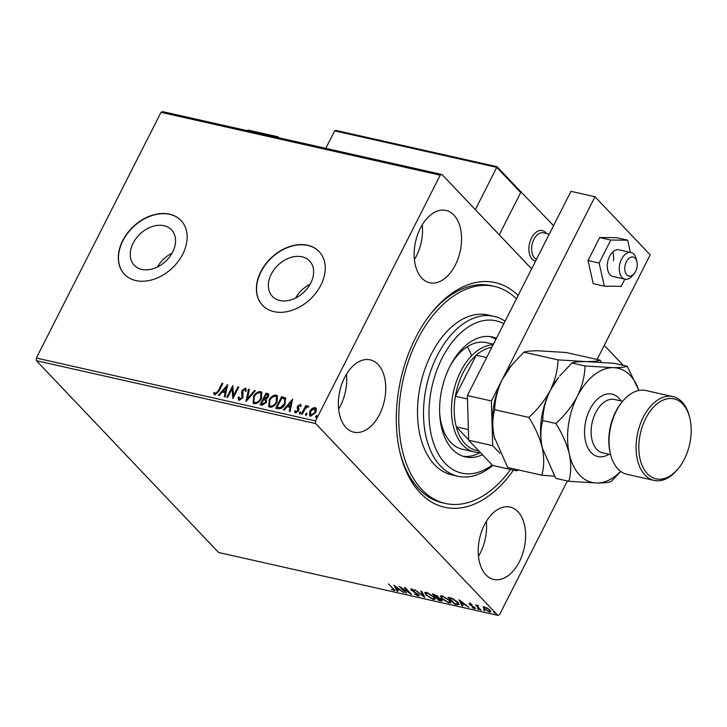 <?xml version="1.0" encoding="UTF-8"?>
<svg xmlns="http://www.w3.org/2000/svg" width="727" height="727" viewBox="0 0 727 727"><rect width="100%" height="100%" fill="white"/><g stroke="black" fill="none" stroke-linecap="round" stroke-linejoin="round"><path stroke-width="1.09" d="M513.416 470.124A115.148 70.846 -77.3 0 1 400.132 453.012A115.148 70.846 -77.3 0 1 415.599 337.773A115.148 70.846 -77.3 0 1 431.747 312.546A115.148 70.846 -77.3 0 1 518.124 295.489M399.814 451.676A111.249 68.447 102.7 0 0 442.452 502.784L445.451 503.457A111.249 68.447 -77.3 0 1 405.484 461.309A111.249 68.447 -77.3 0 1 417.471 339.645A111.249 68.447 -77.3 0 1 494.324 286.393A111.249 68.447 -77.3 0 1 516.443 298.806M133.15 243.118A25.681 18.72 -43.5 0 0 134.277 265.255A25.681 18.72 -43.5 0 0 172.653 252.015A25.681 18.72 -43.5 0 0 171.527 229.877A25.681 18.72 -43.5 0 0 133.15 243.118M271.244 274.206A25.681 18.72 -43.5 0 0 272.371 296.343A25.681 18.72 -43.5 0 0 310.747 283.094A25.681 18.72 -43.5 0 0 309.62 260.966A25.681 18.72 -43.5 0 0 271.244 274.206M260.793 271.698A39.031 28.453 -43.5 0 0 262.511 305.34A39.031 28.453 -43.5 0 0 320.834 285.211A39.031 28.453 -43.5 0 0 319.117 251.578A39.031 28.453 -43.5 0 0 260.793 271.698M319.208 251.669A39.031 28.453 -43.5 0 0 260.975 271.889A39.031 28.453 -43.5 0 0 262.601 305.44M122.699 240.61A39.031 28.453 -43.5 0 0 124.417 274.252A39.031 28.453 -43.5 0 0 182.741 254.132A39.031 28.453 -43.5 0 0 181.023 220.49A39.031 28.453 -43.5 0 0 122.699 240.61M181.114 220.581A39.031 28.453 -43.5 0 0 122.881 240.801A39.031 28.453 -43.5 0 0 124.508 274.352M420.379 228.187A37.086 22.819 102.7 0 0 429.721 282.767A37.086 22.819 102.7 0 0 455.347 264.992A37.086 22.819 102.7 0 0 446.005 210.412A37.086 22.819 102.7 0 0 420.379 228.187M414.426 259.603A37.086 22.819 102.7 0 0 416.317 256.213A37.086 22.819 102.7 0 0 422.269 224.788M484.427 524.858A37.086 22.819 102.7 0 0 493.769 579.437A37.086 22.819 102.7 0 0 519.396 561.671A37.086 22.819 102.7 0 0 510.054 507.082A37.086 22.819 102.7 0 0 484.427 524.858M478.484 556.273A37.086 22.819 102.7 0 0 480.365 552.883A37.086 22.819 102.7 0 0 486.318 521.459M344.571 377.613A37.086 22.819 102.7 0 0 353.904 432.202A37.086 22.819 102.7 0 0 379.53 414.426A37.086 22.819 102.7 0 0 370.197 359.847A37.086 22.819 102.7 0 0 344.571 377.613M338.618 409.028A37.086 22.819 102.7 0 0 340.509 405.639A37.086 22.819 102.7 0 0 346.452 374.223M483.319 606.945L487.526 608.19L489.989 610.135L490.816 611.852L489.453 612.016L484.064 608.799L483.228 607.054M480.202 609.862L475.494 604.909L477.003 605.818L478.402 605.627L477.939 606.709L481.01 610.044L480.202 609.862L480.429 609.426M477.266 605.291L477.003 605.818L477.63 605.318M478.248 605.555L477.939 606.709M469.815 603.564L472.041 604.619L470.442 604.182L470.296 604.673L474.885 607.608L474.54 608.663L472.241 607.618L473.877 608.026L474.104 607.454L469.515 604.519L469.815 603.564L469.079 603.646M470.614 603.846L470.296 604.673M475.349 608.554L474.54 608.663L474.395 607.854M473.877 608.026L474.295 607.081M456.919 604.628L454.475 604.073L448.032 597.294L452.358 598.457L457.801 602.229L459.037 604.546L456.919 604.628L457.201 604.064M438.854 600.557L432.411 593.777L437.908 596.331L438.299 597.558L441.598 599.666L442.207 600.92L438.854 600.557L439.099 600.066M424.704 597.376L414.899 589.833L423.214 595.749L420.888 591.178L421.769 591.378L424.768 597.258M406.384 593.25L399.132 586.289L409.192 592.523L404.394 587.471L405.203 587.652L411.636 594.432L401.595 588.207L406.384 593.25M393.316 589.897L392.78 588.397L388.491 583.89L394.925 590.497L391.262 589.361L393.316 589.897L394.143 589.161M36.35 358.066L315.536 420.924L315.618 423.55L497.804 615.351L218.618 552.502L36.432 360.701L36.35 358.066L161.012 112.34L162.775 111.649L441.971 174.498L531.619 268.881M315.618 423.55L36.432 360.701M394.016 585.135L403.958 592.705L399.941 590.088L396.987 589.424L397.969 591.351L397.087 591.151L394.016 585.135M418.207 596.049L414.435 594.032L417.489 595.34L417.861 594.522L411.118 590.088L411.491 588.934L414.608 590.533L412.136 589.624L411.9 590.242L418.679 594.713L419.243 595.904L418.207 596.049L418.189 595.286M417.489 595.34L418.061 594.141M410.591 589.052L411.491 588.934M412.345 589.215L411.9 590.242M425.958 595.013L424.741 592.587L426.54 592.314L434.01 596.803L435.191 599.202L433.374 599.457L425.958 595.013L426.204 594.532M441.589 598.53L440.371 596.104L442.161 595.831L449.64 600.32L450.813 602.719L448.995 602.974L441.589 598.53L441.825 598.048M458.946 599.748L468.888 607.318L464.862 604.7L461.918 604.037L462.899 605.973L462.018 605.773L458.946 599.748M477.394 608.417L478.402 609.526L477.33 608.399M483.591 609.808L484.6 610.925L483.528 609.789M493.688 612.089L494.705 613.197L493.624 612.07M604.273 345.37L623.275 365.372M567.396 480.965L499.567 614.66L497.804 615.351M312.119 408.392L315.009 407.474L316.481 409.365L315.727 412.554L310.547 416.262L309.611 415.762L309.802 411.228L312.119 408.392L315.382 407.856L315.009 407.474M301.46 414.054L305.776 405.557L306.585 405.739L305.949 406.993L308.066 405.911L308.53 406.338L307.685 407.156L305.322 408.492L302.268 414.236L301.46 414.054M305.949 406.993L306.312 407.374L308.43 406.293L308.066 405.911L308.53 406.338M295.789 411.091L296.452 412.227L298.134 411.091L297.543 407.783L297.943 406.42L300.615 404.539L300.251 404.148L301.196 405.711L300.351 406.329L299.769 405.203L298.406 406.175L298.997 409.465L298.588 410.837L295.644 412.909L294.562 411.382L295.426 410.7L296.08 411.845L297.761 410.7L297.17 407.402L297.579 406.029L300.714 404.412M295.644 412.909L294.98 412.536M295.744 411.655L296.452 412.227L295.744 411.655M278.177 408.81L275.733 408.256L281.631 396.642L285.511 397.978L285.075 404.048C283.494 407.429 281.195 409.019 278.177 408.81M266.418 399.35L266.364 402.476L262.211 405.212L260.112 404.739L266.009 393.116L268.608 393.979L268.454 396.878L266.336 399.25M245.962 401.558L248.498 389.181L249.37 389.372L247.453 398.769L254.486 390.526L255.359 390.726L245.962 401.558M227.642 397.433L226.833 397.251L232.731 385.628L233.585 395.479L237.983 386.809L238.792 386.991L232.894 398.614L232.031 388.791L227.642 397.433M214.928 394.906L213.629 393.116L214.492 392.316L215.528 393.707L218.164 390.962L222.089 383.238L222.898 383.42L218.918 391.262L214.928 394.906L214.229 394.507M215.083 393.425L215.892 394.098L218.536 391.353L222.462 383.62L222.089 383.238M315.536 420.924L440.208 175.189L161.012 112.34M227.615 384.474L225.216 396.887L224.343 396.688L225.152 392.725L222.198 392.053L219.227 395.543L218.345 395.343L227.733 384.601M239.147 400.359L238.074 397.287L239.029 396.842L239.692 399.15L242.164 397.515L241.664 392.298L242.146 390.435L245.399 388.154L246.435 390.572L245.444 391.144L244.79 389.336L242.982 390.572L242.963 397.714L239.147 400.359L238.456 399.968M239.519 399.087L240.064 399.541L242.536 397.896L242.164 397.515M242.536 397.896L242.036 392.689L242.518 390.826L245.771 388.536L245.399 388.154L245.98 388.472M245.308 389.781L244.79 389.336M253.332 396.797C254.959 393.471 257.331 391.717 260.448 391.535L261.747 392.244L261.438 398.56C259.812 401.895 257.431 403.63 254.314 403.767L253.069 403.094L253.696 397.187C255.322 393.861 257.694 392.107 260.82 391.926L260.448 391.535M268.954 400.313C270.58 396.987 272.952 395.234 276.078 395.052L277.369 395.761L277.069 402.076C275.433 405.412 273.061 407.147 269.935 407.284L268.699 406.611L269.326 400.704C270.953 397.378 273.325 395.624 276.442 395.443L276.078 395.052M292.545 399.096L290.146 411.509L289.264 411.309L290.082 407.338L287.129 406.675L284.157 410.155L283.276 409.955L292.654 399.214M300.805 412.182L300.487 411.836L300.669 412.963L299.506 413.772L299.324 412.654L300.696 411.955M307.003 413.572L306.685 413.236L306.867 414.354L305.694 415.172L305.513 414.054L306.894 413.354M317.108 415.853L316.781 415.508L316.963 416.626L315.8 417.443L315.618 416.326L316.999 415.626M441.971 174.498L440.208 175.189M494.324 286.393L491.316 285.72A111.249 68.447 102.7 0 0 430.893 313.628M310.147 284.239A25.681 18.72 -43.5 0 0 295.589 298.061M172.054 253.15A25.681 18.72 -43.5 0 0 157.495 266.973M214.42 394.679L213.629 393.116M213.992 393.507L214.719 392.834M224.77 396.788L225.152 392.725M218.936 395.47L227.578 385.337M223.153 390.944L225.779 391.844L226.261 387.291L223.153 390.944L225.406 391.453L226.261 387.291M227.342 397.369L232.949 386.319M237.983 386.809L238.356 387.2L233.958 395.87L233.585 395.479M233.04 398.341L232.031 388.791M238.665 400.15L238.074 397.287M238.447 397.669L238.974 397.424M245.808 391.535L245.153 389.727M246.498 401.113L248.498 389.181M248.861 389.563L249.316 389.663M254.486 390.526L254.85 390.917L247.825 399.159L247.453 398.769M260.82 391.926L261.911 392.444M253.269 403.276L253.696 397.187M254.123 402.222L255.259 402.958C257.776 402.858 259.693 401.458 261.002 398.769L260.984 393.471M260.639 398.378L260.82 393.262L259.875 392.734C257.358 392.889 255.45 394.298 254.141 396.978L253.932 402.058L254.886 402.567C257.413 402.467 259.33 401.068 260.639 398.378L261.002 398.769M260.611 404.857L266.373 393.507L266.009 393.116M266.373 393.507L268.763 394.198M261.52 403.73L262.81 404.33L265.918 402.676L265.918 400.504L263.71 399.414L261.52 403.73L262.447 403.939L265.555 402.295L265.337 399.932M267.999 397.106L267.045 394.679L266.209 394.497L264.319 398.223L265.101 398.696L267.999 397.106L267.418 395.07M267.045 394.679L267.872 395.243M265.101 398.696L264.728 398.314L267.636 396.715M276.442 395.443L277.541 395.961M268.89 406.793L269.326 400.704M269.753 405.748L270.88 406.475C273.407 406.375 275.324 404.975 276.633 402.285L276.614 396.987M276.26 401.895L276.442 396.778L275.506 396.251C272.979 396.406 271.071 397.814 269.772 400.495L269.563 405.575L270.517 406.093C273.034 405.984 274.951 404.594 276.26 401.895L276.633 402.285M276.242 408.374L282.003 397.024L281.631 396.642M282.003 397.024L285.875 398.369M284.639 404.257L284.53 398.978L281.831 398.014L277.151 407.247L280.695 408.02L284.639 404.257L284.73 399.187M280.695 408.02L280.331 407.638L284.266 403.867M277.151 407.247L280.331 407.638M289.7 411.4L290.082 407.338M283.866 410.092L292.508 399.95M288.074 405.557L290.709 406.457L291.182 401.913L288.074 405.557L290.337 406.066L291.182 401.913M300.714 406.72L300.133 405.593M295.189 412.709L294.562 411.382M294.935 411.773L295.535 411.291M299.869 414.163L299.324 412.654M299.688 413.045L300.851 412.227M301.969 414.163L306.14 405.948L305.776 405.557M308.43 406.293L308.893 406.729M306.067 415.562L305.513 414.054M305.885 414.435L307.048 413.618M315.382 407.856L316.1 408.183M309.811 415.935L309.802 411.228M310.175 411.609L312.483 408.774M310.629 415.035L311.447 415.608L315.291 412.772L314.846 408.901M315.291 412.772L314.482 408.519L315.254 409.074M311.447 415.608L311.074 415.217L314.918 412.382M314.482 408.519L310.611 411.409L310.792 415.244M316.172 417.834L315.618 416.326M315.991 416.716L317.154 415.899M394.816 589.997L393.989 590.597M394.325 589.933L393.825 589.788M397.233 588.934L396.987 589.424M397.542 590.515L397.087 591.151M397.424 590.488L395.07 585.871M398.932 589.315L395.633 586.78L396.669 588.806L399.105 588.97M411.655 589.624L411.118 590.088M411.455 589.424L411.019 588.87M419.215 595.449L418.543 595.386M424.123 596.004L423.378 595.431M421.651 591.351L423.559 595.086L423.214 595.749M425.777 593.759L425.022 592.323M435.255 598.803L433.792 598.812M433.683 598.839L433.374 599.457M433.41 596.204L433.201 596.613L427.231 593.023L425.795 593.241L426.767 595.195L432.683 598.757L434.183 598.539L434.519 597.376M426.504 592.314L425.795 593.241M434.183 598.539L433.201 596.613M442.18 600.457L441.289 600.366L440.953 601.029M438.708 597.321L437.345 596.949M441.507 599.593L441.171 600.257L438.372 597.985L436.6 597.521L438.999 600.039L439.926 600.248L440.989 599.093M437.836 596.267L437.5 596.931L433.874 594.65L435.946 596.822L437.309 595.776M434.128 594.168L433.874 594.65M436.854 597.021L436.6 597.521M441.407 597.276L440.653 595.84M450.885 602.319L449.422 602.329M449.313 602.356L448.995 602.974M449.032 599.72L448.823 600.129L442.861 596.54L441.416 596.758L442.389 598.712L448.305 602.274L449.804 602.056L450.149 600.893M442.134 595.831L441.416 596.758M449.804 602.056L448.823 600.129M454.729 603.583L454.475 604.073M459.073 604.119L457.656 604.046M449.749 597.676L449.504 598.167L454.62 603.564L457.492 604.073L458.319 602.81M452.739 598.621L449.504 598.167M457.201 601.629L456.992 602.038L452.539 599.003M457.492 604.073L456.992 602.038M462.163 603.546L461.918 604.037M462.472 605.137L462.018 605.773M462.354 605.109L460 600.484M463.862 603.928L460.564 601.402L461.6 603.419L464.035 603.583M470.832 604.673L469.851 603.855L469.515 604.519M469.851 603.855L470.151 602.901M477.657 606.164L477.112 605.591M490.843 611.416L489.789 611.352L489.453 612.016M484.318 608.281L484.064 608.799M484.4 608.135L483.51 606.554M489.389 609.553L485.154 607.49L484.218 607.636L484.873 608.981L488.871 611.407L489.853 611.271L490.216 610.38M484.609 606.891L484.218 607.636M489.853 611.271L489.18 609.953M535.59 261.075A15.612 9.605 -77.3 0 1 535.417 261.038A15.612 9.605 -77.3 0 1 531.492 238.056A15.612 9.605 -77.3 0 1 542.278 230.568A15.612 9.605 -77.3 0 1 546.386 233.494A15.612 9.605 -77.3 0 0 542.278 230.568A15.612 9.605 -77.3 0 0 530.792 239.556A15.612 9.605 -77.3 0 0 530.955 257.576A15.612 9.605 -77.3 0 0 535.417 261.038A15.612 9.605 -77.3 0 0 535.59 261.075M553.565 225.634L520.487 191.401M521.195 191.565L499.258 234.812L520.696 192.555L496.768 167.374L475.331 209.63M278.968 137.803L278.032 136.821L277.678 137.512M247.662 130.76L248.016 130.06L278.032 136.821M626.083 273.915A9.76 6.007 102.7 0 0 634.244 273.534A9.76 6.007 102.7 0 0 636.925 261.629A9.76 6.007 102.7 0 0 635.943 259.194A9.76 6.007 102.7 0 0 627.192 260.366A9.76 6.007 102.7 0 0 626.083 273.915M634.244 273.534L632.535 275.651A13.659 8.406 -77.3 0 1 625.011 279.204A13.659 8.406 -77.3 0 1 621.103 276.178A13.659 8.406 -77.3 0 1 620.958 260.411A13.659 8.406 -77.3 0 1 631.009 252.551A13.659 8.406 -77.3 0 1 634.916 255.577A13.659 8.406 -77.3 0 1 636.289 258.985L636.925 261.629M549.248 234.139L543.351 232.813A13.659 8.406 102.7 0 0 533.3 240.673A13.659 8.406 102.7 0 0 533.445 256.44A13.659 8.406 102.7 0 0 536.526 259.212M497.023 166.683L336.028 130.442L334.656 130.878L325.796 148.344M496.923 166.756L496.768 167.374L496.923 166.756L496.768 167.374L334.656 130.878M520.696 192.555L520.332 191.219L497.032 166.692M631.009 252.551L619.004 249.843A13.659 8.406 102.7 0 0 607.481 263.11A13.659 8.406 102.7 0 0 613.006 276.505L625.011 279.204M630.436 252.414L627.674 240.164L610.798 240.046L599.13 263.056L604.328 286.184L621.212 286.302L624.829 279.168M627.674 240.164L616.569 237.665L599.693 237.547L588.016 260.548L593.223 283.675L604.328 286.184M610.798 240.046L599.693 237.547M599.13 263.056L588.016 260.548M613.424 260.739A13.659 8.406 102.7 0 0 612.661 252.115M597.112 359.483L650.192 254.868L594.977 196.744L491.37 400.968L492.697 445.66L499.976 453.33M515.034 469.169L516.615 470.842L518.751 470.015M492.697 445.66L468.679 440.253L492.606 465.434L516.615 470.842M468.679 440.253L467.361 395.561L491.37 400.968M594.977 196.744L570.968 191.337L467.361 395.561M503.802 323.715A78.071 48.037 102.7 0 0 445.142 352.604A78.071 48.037 102.7 0 0 433.701 443.543A78.071 48.037 102.7 0 0 492.215 465.035M492.77 465.48A81.969 50.436 -77.3 0 1 457.892 476.249A81.969 50.436 -77.3 0 1 428.439 445.188A81.969 50.436 -77.3 0 1 437.263 355.548A81.969 50.436 -77.3 0 1 493.897 316.309A81.969 50.436 -77.3 0 1 505.065 321.225M439.644 412.672A54.652 33.624 102.7 0 0 442.752 428.548A54.652 33.624 102.7 0 0 462.39 449.25L474.395 451.958A54.652 33.624 -77.3 0 1 460.636 371.515A54.652 33.624 -77.3 0 1 493.097 344.834M463.163 456.311A61.477 37.822 102.7 0 0 480.32 452.512M482.437 454.738A61.477 37.822 -77.3 0 1 465.389 456.929A61.477 37.822 -77.3 0 1 443.306 433.637A61.477 37.822 -77.3 0 1 449.922 366.408A61.477 37.822 -77.3 0 1 492.397 336.974A61.477 37.822 -77.3 0 1 496.423 338.273M493.897 316.309L487.89 314.955A81.969 50.436 102.7 0 0 431.265 354.194A81.969 50.436 102.7 0 0 422.432 443.843A81.969 50.436 102.7 0 0 451.885 474.895L457.892 476.249M510.581 469.488A111.249 68.447 -77.3 0 1 445.451 503.457M471.505 355.558A54.652 33.624 102.7 0 0 467.334 346.715M495.859 339.373A61.477 37.822 102.7 0 0 490.116 336.583M493.406 344.207L486.39 342.626A54.652 33.624 102.7 0 0 450.167 365.935M491.834 347.315A52.698 32.424 102.7 0 0 476.23 355.194A52.698 32.424 102.7 0 0 463.054 372.824A52.698 32.424 102.7 0 0 455.393 396.27A52.698 32.424 102.7 0 0 456.302 426.849L468.67 439.862M468.361 429.566L456.302 426.849A52.698 32.424 102.7 0 0 478.675 450.776M486.645 357.539L476.23 355.194L455.393 396.27L467.461 398.987M480.247 452.43A54.652 33.624 -77.3 0 1 474.395 451.958M610.489 454.093L610.171 452.776A40.985 25.218 -77.3 0 1 615.678 411.755A40.985 25.218 -77.3 0 1 621.421 402.776L622.285 401.713A42.938 26.417 102.7 0 0 616.26 411.118A42.938 26.417 102.7 0 0 610.489 454.093A42.938 26.417 102.7 0 0 627.074 474.322L654.091 480.411A42.938 26.417 -77.3 0 1 643.277 417.207A42.938 26.417 -77.3 0 1 672.948 396.624A42.938 26.417 -77.3 0 1 689.532 416.853L689.85 418.179A40.985 25.218 102.7 0 0 645.694 418.516A40.985 25.218 102.7 0 0 644.767 470.478A40.985 25.218 102.7 0 0 678.591 468.179A40.985 25.218 102.7 0 0 684.343 459.2A40.985 25.218 102.7 0 0 689.85 418.179M672.948 396.624L645.93 390.544A42.938 26.417 102.7 0 0 622.285 401.713M601.447 362.282L600.175 360.174L566.069 352.495L538.007 350.777C530.801 350.787 526.094 351.259 523.876 352.195L557.982 359.865C557.773 369.879 555.228 379.985 550.357 390.199C544.923 400.295 537.744 409.356 528.802 417.38L494.696 409.71C494.914 399.696 497.45 389.59 502.321 379.385L511.617 365.227L523.876 352.195M600.175 360.174C597.957 361.101 593.25 361.573 586.044 361.592L557.982 359.865M528.802 417.38C535.181 427.367 539.67 437.527 542.269 447.859C544.296 457.955 544.141 467.07 541.815 475.204L507.719 467.525L494.242 437.045C492.224 426.958 492.37 417.843 494.696 409.71M541.815 475.204L554.474 476.23M638.906 390.481A58.551 36.023 102.7 0 0 613.061 367.671A58.551 36.023 102.7 0 0 577.374 396.279A58.551 36.023 102.7 0 0 569.296 453.948C571.313 464.035 571.158 473.15 568.832 481.283L555.746 478.339L542.269 447.859C540.252 437.772 540.406 428.657 542.733 420.524C542.942 410.51 545.486 400.404 550.357 390.199L558.572 377.368A58.551 36.023 102.7 0 0 550.357 390.199A58.551 36.023 102.7 0 0 542.269 447.859A58.551 36.023 102.7 0 0 542.487 448.795A58.551 36.023 102.7 0 0 542.769 449.913M511.617 365.227L510.536 366.553A58.551 36.023 -77.3 0 0 502.321 379.385A58.551 36.023 102.7 0 0 494.242 437.045A58.551 36.023 102.7 0 0 494.46 437.981A58.551 36.023 102.7 0 0 494.742 439.099M559.645 376.032L571.913 363.009C574.13 362.073 578.837 361.601 586.044 361.592L614.106 363.309L627.192 366.254C624.975 367.19 620.267 367.662 613.061 367.671L584.999 365.954C584.79 375.959 582.245 386.073 577.374 396.279C571.94 406.384 564.752 415.444 555.819 423.468C562.198 433.446 566.687 443.606 569.296 453.948A58.551 36.023 102.7 0 0 596.894 483.001A58.551 36.023 102.7 0 0 620.694 471.369M568.832 481.283L596.894 483.001C604.037 483.001 608.753 482.528 611.025 481.592L620.84 471.487M638.933 390.472L627.192 366.254M555.819 423.468L542.733 420.524M584.999 365.954L571.913 363.009M678.591 468.179L677.737 469.233A42.938 26.417 -77.3 0 1 654.091 480.411M437.3 597.04L437.009 597.612M450.277 597.803L450.031 598.294M608.981 454.248A32.006 19.693 -77.3 0 1 587.152 446.278A32.006 19.693 -77.3 0 1 589.888 409.455A32.006 19.693 -77.3 0 1 620.985 400.931M622.621 401.304L614.579 399.496A27.326 16.812 102.7 0 0 595.695 412.591A27.326 16.812 102.7 0 0 602.583 452.803L610.616 454.611M418.216 595.24L418.552 594.577M411.618 589.679L411.964 589.015M470.087 604.237L470.424 603.574M474.34 607.972L474.676 607.309M477.675 605.982L478.012 605.318"/></g></svg>
